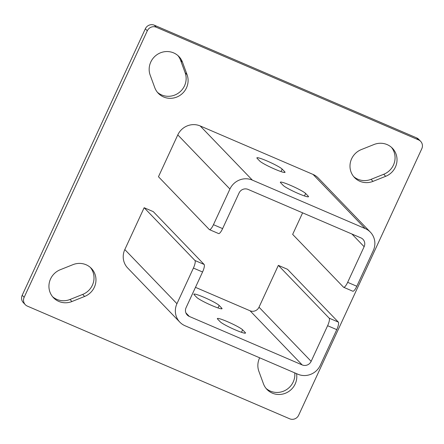 <?xml version="1.0" encoding="UTF-8"?>
<svg xmlns="http://www.w3.org/2000/svg" width="444" height="444" viewBox="0 0 444 444"><rect width="100%" height="100%" fill="white"/><g stroke="black" fill="none" stroke-linecap="round" stroke-linejoin="round"><path stroke-width="0.67" d="M186.474 87.851A17.505 16.833 136.1 0 0 187.079 74.72L182.506 62.249A17.505 16.833 136.1 0 0 178.949 56.56A17.505 16.833 136.1 0 0 157.409 54.401A17.505 16.833 136.1 0 0 150.177 75.147L154.756 87.618A17.505 16.833 136.1 0 0 158.308 93.307A17.505 16.833 136.1 0 0 186.474 87.851M157.376 92.252A17.505 16.833 136.1 0 0 184.521 85.82A17.505 16.833 136.1 0 0 185.126 72.688L180.553 60.218A17.505 16.833 136.1 0 0 177.927 55.589M259.662 357.803A17.505 16.833 136.1 0 0 258.874 371.312L263.447 383.783A17.505 16.833 136.1 0 0 267.005 389.471A17.505 16.833 136.1 0 0 295.166 384.016A17.505 16.833 136.1 0 0 296.525 373.637M266.073 388.411A17.505 16.833 136.1 0 0 293.212 381.984A17.505 16.833 136.1 0 0 294.749 372.877M94.344 287.24A17.505 16.833 136.1 0 0 91.397 268.42A17.505 16.833 136.1 0 0 72.949 264.657L60.273 269.719A17.505 16.833 136.1 0 0 53.502 297.758A17.505 16.833 136.1 0 0 71.945 301.52L84.621 296.459A17.505 16.833 136.1 0 0 94.344 287.24M52.57 296.703A17.505 16.833 136.1 0 0 69.991 299.489L82.667 294.428A17.505 16.833 136.1 0 0 92.385 285.209A17.505 16.833 136.1 0 0 90.376 267.449M395.399 167.094A17.505 16.833 136.1 0 0 392.452 148.274A17.505 16.833 136.1 0 0 374.009 144.511L361.333 149.573A17.505 16.833 136.1 0 0 354.562 177.611A17.505 16.833 136.1 0 0 373.004 181.368L385.681 176.312A17.505 16.833 136.1 0 0 395.399 167.094M353.624 176.551A17.505 16.833 136.1 0 0 371.051 179.343L383.727 174.281A17.505 16.833 136.1 0 0 393.445 165.063A17.505 16.833 136.1 0 0 391.43 147.297M27.389 306.127L289.693 418.803A6.865 6.599 136.1 0 0 298.657 415.223L421.8 148.723A6.865 6.599 136.1 0 0 418.564 139.904L156.26 27.228A6.865 6.599 136.1 0 0 147.297 30.808L24.154 297.308A6.865 6.599 136.1 0 0 27.389 306.127M418.564 139.904L416.611 137.873L154.307 25.197L156.26 27.228M147.297 30.808L145.343 28.777L22.2 295.277L24.154 297.308M365.19 228.577L313.053 174.431L200.2 125.952A17.161 16.506 -43.9 0 0 177.789 134.898L158.464 176.734L209.291 229.526A6.865 1.743 -66.8 0 0 209.446 229.637A6.865 1.743 -66.8 0 0 213.459 224.681L229.925 189.044A17.161 16.506 -43.9 0 1 252.336 180.103L365.19 228.577A17.161 16.506 -43.9 0 1 370.39 232.173A17.161 16.506 -43.9 0 1 373.276 250.621L356.81 286.258A6.865 1.743 113.2 0 1 352.802 291.214L343.65 287.285A6.865 1.743 -66.8 0 0 347.663 282.329L356.81 286.258M329.176 318.165L338.328 322.094A6.865 1.743 113.2 0 1 336.768 329.642L327.617 325.713A6.865 1.743 -66.8 0 0 329.176 318.165L278.344 265.368L259.013 307.204A6.865 6.599 -43.9 0 1 250.05 310.778L195.477 287.34M25.308 304.689L23.354 302.658A6.865 6.599 -43.9 0 1 22.2 295.277M145.343 28.777A6.865 6.599 -43.9 0 1 154.307 25.197M416.611 137.873A6.865 6.599 -43.9 0 1 418.692 139.311L420.646 141.342M327.617 325.713L311.15 361.349A6.865 6.599 -43.9 0 1 302.186 364.929L189.333 316.45A6.865 6.599 -43.9 0 1 186.097 307.631L202.564 271.994L193.412 268.065A6.865 1.743 -66.8 0 0 194.977 260.517L144.145 207.72L153.291 211.649L204.123 264.446A6.865 1.743 113.2 0 1 202.564 271.994M336.768 329.642L320.302 365.284A17.161 16.506 -43.9 0 1 297.891 374.225L185.037 325.746A17.161 16.506 -43.9 0 1 179.837 322.155A17.161 16.506 -43.9 0 1 176.945 303.702L193.412 268.065M179.837 322.155L127.7 268.01A17.161 16.506 -43.9 0 1 124.814 249.556L144.145 207.72M338.328 322.094L287.496 269.297L278.344 265.368M242.624 329.82L245.232 332.523A14.069 1.449 -155.2 0 1 245.499 333.056A14.069 1.449 -155.2 0 1 233.766 329.215A14.069 1.449 -155.2 0 1 220.218 321.783L217.616 319.075A14.069 1.449 -155.2 0 1 217.344 318.542A14.069 1.449 -155.2 0 1 229.076 322.383A14.069 1.449 -155.2 0 1 242.624 329.82L241.475 332.306M196.759 297.413L194.15 294.705A14.069 1.449 -155.2 0 1 193.884 294.178A14.069 1.449 -155.2 0 1 205.616 298.018A14.069 1.449 -155.2 0 1 219.164 305.45L221.772 308.158A14.069 1.449 -155.2 0 1 222.039 308.691A14.069 1.449 -155.2 0 1 210.306 304.85A14.069 1.449 -155.2 0 1 196.759 297.413M213.459 224.681L222.611 228.61L239.077 192.974A6.865 6.599 -43.9 0 1 248.041 189.399L360.894 237.873A6.865 6.599 -43.9 0 1 364.13 246.692L347.663 282.329M313.053 174.431A17.161 16.506 -43.9 0 1 318.254 178.022L370.39 232.173M302.614 212.843L292.663 234.382L343.495 287.174A6.865 1.743 -66.8 0 0 343.65 287.285M283.222 185.431A14.069 1.449 24.8 0 0 296.77 192.863A14.069 1.449 24.8 0 0 308.502 196.703A14.069 1.449 24.8 0 0 308.236 196.176L305.627 193.467A14.069 1.449 24.8 0 0 292.08 186.036A14.069 1.449 24.8 0 0 280.347 182.195A14.069 1.449 24.8 0 0 280.619 182.723L283.222 185.431M282.168 169.103A14.069 1.449 24.8 0 0 268.62 161.666A14.069 1.449 24.8 0 0 256.887 157.825A14.069 1.449 24.8 0 0 257.154 158.358L259.762 161.067A14.069 1.449 24.8 0 0 273.31 168.498A14.069 1.449 24.8 0 0 285.042 172.339A14.069 1.449 24.8 0 0 284.771 171.806L282.168 169.103L281.019 171.589M222.611 228.61A6.865 1.743 113.2 0 1 218.598 233.566L209.446 229.637M185.126 72.688L187.079 74.72M383.727 174.281L385.681 176.312M371.051 179.343L373.004 181.368M69.991 299.489L71.945 301.52M82.667 294.428L84.621 296.459M180.553 60.218L182.506 62.249M194.977 260.517L204.123 264.446M176.945 303.702L124.814 249.556M311.15 361.349L259.013 307.204M302.186 364.929L250.05 310.778M189.333 316.45L185.897 312.881M219.164 305.45L218.015 307.936M221.772 308.158L221.462 308.83M245.232 332.523L244.922 333.194M364.13 246.692L351.931 234.027M252.336 180.103L200.2 125.952M229.925 189.044L177.789 134.898M284.465 172.477L284.771 171.806M307.925 196.842L308.236 196.176M304.479 195.954L305.627 193.467"/></g></svg>

